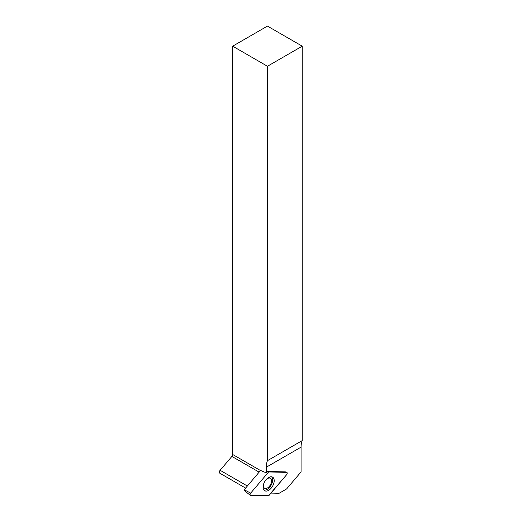 <?xml version="1.0" encoding="UTF-8"?>
<svg xmlns="http://www.w3.org/2000/svg" width="522" height="522" viewBox="0 0 522 522"><rect width="100%" height="100%" fill="white"/><g stroke="black" fill="none" stroke-linecap="round" stroke-linejoin="round"><path stroke-width="0.78" d="M268.908 495.593L286.598 474.746A1.638 0.946 120 0 0 286.806 472.417A1.638 0.946 120 0 0 286.598 472.371L268.908 471.953L286.598 472.371A1.638 0.946 -60 0 1 287.224 473.2A1.638 0.946 -60 0 1 286.598 474.746L268.38 495.9L250.69 495.482L268.908 495.593M263.864 489.975A7.686 4.437 120 0 0 269.704 487.209A7.686 4.437 120 0 0 271.492 476.769M271.212 476.749A7.863 4.541 120 0 0 264.262 482.498A7.863 4.541 120 0 0 264.478 490.582A7.863 4.541 120 0 0 272.575 486.197A7.863 4.541 120 0 0 272.327 476.991A7.863 4.541 120 0 0 271.212 476.749M250.69 493.107A1.638 0.946 120 0 0 250.338 495.358A1.638 0.946 120 0 0 250.69 495.482A1.638 0.946 -60 0 1 250.064 494.654A1.638 0.946 -60 0 1 250.69 493.107L268.38 472.26L250.69 493.107L244.185 489.767L244.087 490.373L250.338 495.358M286.598 472.371L285.371 471.888L267.486 471.464L266.298 472.86L260.556 470.466L244.185 489.767M268.38 472.26L268.908 471.953L268.38 472.26L267.218 471.777M266.279 479.477A5.735 3.315 -60 0 1 270.35 478.289A5.735 3.315 -60 0 1 269.359 486.334A5.735 3.315 -60 0 1 267.486 487.946A5.735 3.315 -60 0 1 264.615 488.227A5.735 3.315 -60 0 1 263.61 484.109M302.238 46.177L267.453 26.1L232.675 46.177L267.453 66.261L302.238 46.177L302.238 440.588A24.593 14.198 -120 0 0 301.077 447.126L301.077 471.888L286.585 488.964L279.113 493.277L271.035 493.088M266.298 472.86L266.298 467.21A24.593 14.198 60 0 1 267.453 460.672L302.238 440.588M285.371 471.888A1.435 0.829 -60 0 1 285.554 471.921L286.806 472.417M267.453 66.261L267.453 460.672M232.675 46.177L232.675 454.486L260.491 470.544M245.601 488.09L219.762 473.167A2.049 1.181 -60 0 1 220.121 470.296L247.356 486.021M259.134 472.142L231.892 456.417L220.121 470.296M231.892 456.417A2.049 1.181 120 0 0 232.675 454.486M267.747 471.47L268.908 471.953M301.077 447.126L266.298 467.21M270.35 478.289L268.823 477.402M264.615 488.227L263.081 487.346"/></g></svg>
